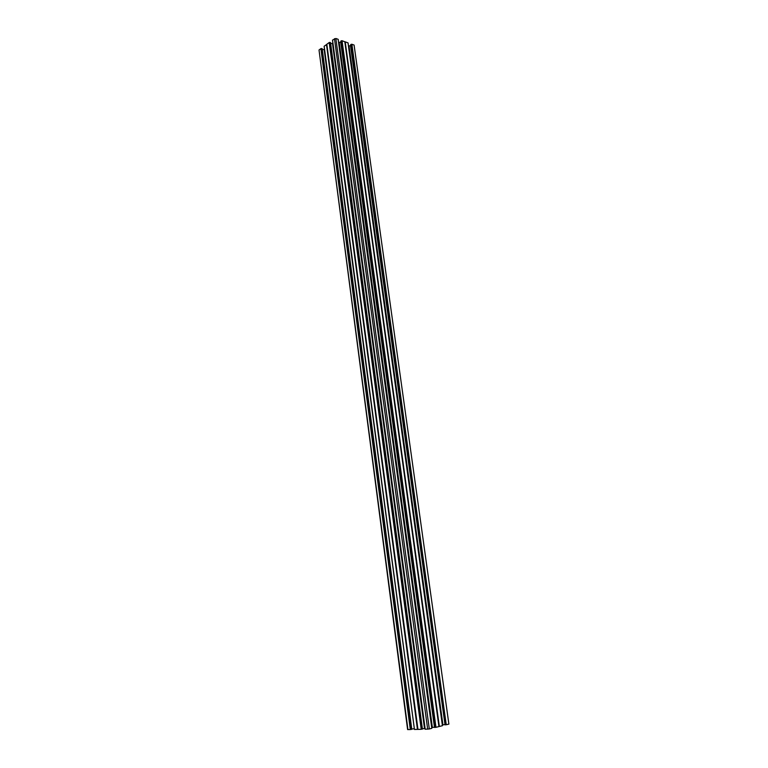 <?xml version="1.0" encoding="UTF-8"?>
<svg xmlns="http://www.w3.org/2000/svg" width="768" height="768" viewBox="0 0 768 768"><rect width="100%" height="100%" fill="white"/><g stroke="black" fill="none" stroke-linecap="round" stroke-linejoin="round"><path stroke-width="1.15" d="M338.122 39.293L431.798 728.342L338.122 39.293L335.856 38.477L429.302 728.966L425.203 729.245L332.554 40.205M431.75 728.362L429.302 728.966M417.811 729.37L414.432 729.456L324.163 46.224L326.784 44.41L417.946 729.389L326.784 44.41M329.213 42.518L421.21 729.293L329.213 42.518L326.87 44.237M329.443 42.49L330.01 42.403L421.872 729.206L329.779 42.432M330.461 42.566L422.362 729.082L330.01 42.403M330.643 43.574L422.381 728.832M425.04 728.477L424.512 728.534L332.467 43.354L330.931 43.574M332.534 40.426L425.136 729.168M332.534 40.08L335.856 38.477M431.722 727.584L432.374 727.478L339.187 42.403L338.621 42.422M339.187 42.403L340.723 42.192L434.458 727.21M341.818 40.742L435.965 727.315L342.048 40.714L340.886 41.213M342.048 40.714L344.957 41.856L439.075 726.518L344.957 41.856M439.421 726.461L442.426 725.702L348.01 42.864L345.264 41.875M442.339 724.963L442.934 724.867L349.018 45.936L348.499 45.955M349.018 45.936L350.534 45.715L445.008 724.598M351.082 44.362L445.046 724.829L445.862 724.79L351.312 44.333L445.594 724.819M351.648 44.294L446.246 724.733L351.878 44.266L351.312 44.333M351.878 44.266L354.086 45.062L448.886 724.109L354.086 45.062M319.027 49.997L407.606 729.552L410.314 729.552L320.899 48.624L319.027 49.997L407.923 729.6M320.899 48.624L321.686 48.509L411.235 729.427L321.456 48.538M322.138 48.662L411.715 729.312L321.686 48.509M322.31 49.651L411.744 729.062M414.336 728.707L324.144 49.44L322.618 49.651M324.163 46.579L414.422 729.389M413.866 728.765L412.09 729.005M411.715 729.312L411.235 729.427M321.12 48.595L410.966 729.466M446.515 724.694L448.886 724.109M442.934 724.867L444.71 724.627M442.416 725.626L348.125 43.219M439.075 726.518L344.813 41.712M435.965 727.315L438.941 726.576L344.861 41.741M435.696 727.354L341.482 40.781M340.867 41.098L434.486 727.45L435.302 727.402M432.374 727.478L434.17 727.238M431.789 728.256L338.237 39.648M424.512 728.534L422.717 728.774M422.362 729.082L421.872 729.206M420.941 729.331L417.946 729.389M341.674 40.858L435.514 727.354M329.616 42.547L421.402 729.245M351.494 44.4L446.054 724.742M321.302 48.653L410.765 729.466M334.464 38.669L427.67 729.187M341.251 40.819L435.034 727.44M326.842 44.275L417.907 729.389M350.698 44.64L445.104 724.838M345.197 41.866L439.354 726.47M417.456 729.398L326.486 44.515M326.554 44.486L417.533 729.398M431.798 728.342L338.179 39.35M340.829 41.165L434.486 727.45M425.146 729.235L332.496 40.147M330.518 42.614L422.419 729.062M350.659 44.707L445.046 724.829M442.426 725.702L348.067 42.922M322.195 48.72L411.773 729.283M414.432 729.456L324.125 46.291"/></g></svg>
